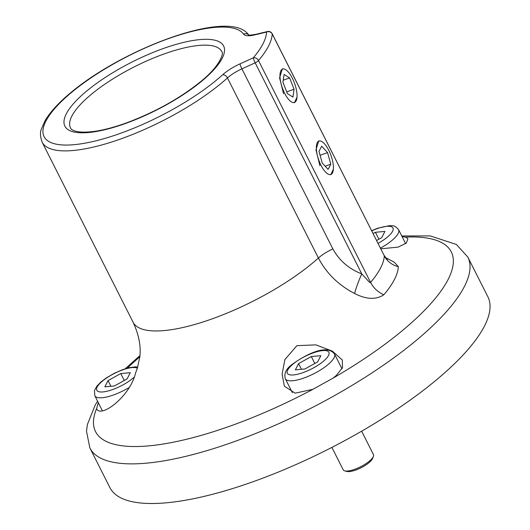 <?xml version="1.0" encoding="UTF-8"?>
<svg xmlns="http://www.w3.org/2000/svg" width="530" height="530" viewBox="0 0 530 530"><rect width="100%" height="100%" fill="white"/><g stroke="black" fill="none" stroke-linecap="round" stroke-linejoin="round"><path stroke-width="0.79" d="M296.999 97.182L294.422 102.754M333.383 169.209L330.806 174.781M336.152 375.624L342.526 367.688L342.3 360.029L332.383 351.145L315.88 344.871L296.919 345.653L284.915 359.525L282.106 374.12L284.378 386.224L295.13 393.161L312.885 389.325L332.946 378.195L336.152 375.624M98.348 402.747L96.579 408.617C100.428 418.667 129.976 396.857 135.627 372.835L137.303 368.343L139.794 357.134C141.119 346.262 138.886 334.629 133.096 322.24A116.441 35.298 153.2 0 0 205.156 321.273A116.441 35.298 153.2 0 0 312.66 262.993A116.441 35.298 153.2 0 0 318.411 258.017L227.45 77.936A116.441 35.298 153.2 0 1 221.699 82.918A116.441 35.298 153.2 0 1 114.189 141.199A116.441 35.298 153.2 0 1 42.135 142.166C40.2 136.641 39.969 132.228 41.446 128.936L44.931 120.953C49.992 112.221 58.505 102.873 70.477 92.909C124.358 47.514 231.789 7.718 248.888 35.318M380.818 248.815L398.116 247.119L406.298 243.098L407.928 238.785L405.708 237.109L402.111 236.658M369.589 282.404L370.583 282.43A139.728 42.354 -26.8 0 0 384.303 255.838L272.221 33.96A139.728 42.354 153.2 0 1 258.501 60.553A4.233 1.285 153.2 0 1 257.845 61.188A4.233 1.285 153.2 0 1 255.162 62.825L241.912 68.847A21.174 6.42 -26.8 0 0 228.49 77.035A21.174 6.42 -26.8 0 0 227.45 77.936A4.233 2.703 47.9 0 0 222.666 74.763A25.407 7.698 153.2 0 1 223.925 73.677A25.407 7.698 153.2 0 1 240.024 63.858A4.233 0.543 65.5 0 0 241.912 68.847L332.873 248.928C339.226 260.528 348.859 268.856 361.785 273.904L369.589 282.404M89.895 448.009A211.708 64.176 153.2 0 0 220.904 446.253A211.708 64.176 153.2 0 0 416.375 340.293A211.708 64.176 153.2 0 0 467.831 257.103L487.852 296.734A211.708 64.176 153.2 0 1 436.395 379.93A211.708 64.176 153.2 0 1 240.925 485.891A211.708 64.176 153.2 0 1 109.922 487.646L89.895 448.009L86.503 431.314L87.37 424.596L95.128 405.212L97.56 401.19M385.389 257.467L394.307 262.264L398.348 266.683A147.492 44.706 153.2 0 1 383.872 294.753C376.035 299.907 366.283 299.49 354.616 293.507C338.498 285.147 326.434 273.314 318.411 258.017A21.174 6.42 -26.8 0 1 332.873 248.928M312.885 389.325A199.28 60.407 -26.8 0 1 96.579 408.617L96.672 408.822M283.55 93.744L279.582 77.844L282.364 68.84L284.179 69.006M319.935 165.777L315.966 149.877L318.749 140.874L320.564 141.033M354.616 293.507A21.174 3.054 112 0 1 361.785 273.904L255.162 62.825A4.233 0.543 -114.5 0 1 253.28 57.83A135.495 41.068 -26.8 0 0 266.577 32.045L254.983 34.847A25.407 7.698 153.2 0 1 243.608 34.159A112.208 34.013 -26.8 0 0 172.787 37.127A112.208 34.013 -26.8 0 0 71.371 92.558A112.208 34.013 -26.8 0 0 73.862 144.703A112.208 34.013 -26.8 0 0 217.128 79.56A112.208 34.013 -26.8 0 0 222.666 74.763M254.983 34.847A4.233 2.471 -103.6 0 1 255.811 34.337L267.398 31.528A4.233 2.471 -103.6 0 0 266.577 32.045A4.233 3.975 -177.3 0 1 272.221 33.96A4.233 1.285 -26.8 0 0 272.175 33.734L384.303 255.838A21.174 19.882 2.7 0 0 398.348 266.683M373.385 456.383L372.603 458.404A15.244 4.618 153.2 0 1 368.946 462.723A15.244 4.618 153.2 0 1 346.805 471.435L344.719 470.865A16.933 5.134 -26.8 0 0 369.317 461.186A16.933 5.134 -26.8 0 0 373.385 456.383A16.933 5.134 -26.8 0 0 373.431 454.528L361.645 431.188M331.879 447.4L343.195 469.805A16.933 5.134 -26.8 0 0 344.719 470.865M320.835 355.703L317.629 361.917L304.896 368.979L295.369 369.827L298.575 363.613L311.309 356.551L320.835 355.703M301.444 369.284L298.575 363.613M314.807 363.481L311.309 356.551M373.107 233.551L375.406 232.273L384.932 231.424L381.726 237.639L376.611 240.481M378.904 239.202L375.406 232.273M114.361 385.973L104.834 386.82L108.041 380.606L120.774 373.544L130.3 372.696L127.094 378.91L114.361 385.973M110.903 386.277L108.041 380.606M124.272 380.474L120.774 373.544M290.129 74.385A17.735 6.526 70.4 0 0 285.478 69.549A17.735 6.526 70.4 0 0 279.986 76.903A17.735 6.526 70.4 0 0 286.876 97.129A17.735 6.526 70.4 0 0 296.389 100.236A17.735 6.526 70.4 0 0 290.129 74.385M289.625 77.917L284.053 74.419L282.934 82.256L287.379 93.598L292.951 97.103L294.07 89.259L289.625 77.917L283.225 80.196M286.703 91.882L294.07 89.259M328.759 150.275A17.735 6.526 70.4 0 0 321.862 141.576A17.735 6.526 70.4 0 0 316.35 147.029A17.735 6.526 70.4 0 0 321.014 165.3A17.735 6.526 70.4 0 0 332.774 172.27A17.735 6.526 70.4 0 0 328.759 150.275M327.56 152.614L321.677 146.194L319 151.375L322.214 162.968L328.103 169.381L330.773 164.201L327.56 152.614L320.08 155.27M325.175 166.195L330.773 164.201M202.003 80.911A88.914 26.95 153.2 0 1 88.47 132.533A88.914 26.95 153.2 0 1 86.496 91.213A88.914 26.95 153.2 0 1 200.029 39.591A88.914 26.95 153.2 0 1 202.003 80.911M91.067 94.565A84.681 25.672 -26.8 0 0 70.483 127.843C70.629 129.413 75.684 134.203 96.566 131.062C106.099 129.492 116.825 126.491 128.75 122.059C156.761 111.267 180.882 97.672 201.108 81.262C220.586 65.528 224.183 52.49 221.653 51.483A84.681 25.672 -26.8 0 0 169.249 52.185A84.681 25.672 -26.8 0 0 91.067 94.565M240.024 63.858L253.28 57.83A4.233 3.279 -139.7 0 1 258.501 60.553L370.583 282.43A21.174 16.384 40.3 0 0 383.872 294.753M243.608 34.159A4.233 4.028 -35.2 0 1 248.596 34.953M332.946 378.195A199.28 60.407 -26.8 0 0 402.846 330.21A199.28 60.407 -26.8 0 0 405.708 237.109M139.827 356.803A199.28 60.407 -26.8 0 0 127.332 368.158M292.977 364.117A23.287 7.062 -26.8 0 0 293.494 374.935A23.287 7.062 -26.8 0 0 323.227 361.414A23.287 7.062 -26.8 0 0 322.71 350.595A23.287 7.062 -26.8 0 0 292.977 364.117M327.798 364.772A27.52 8.341 153.2 0 1 302.392 378.546A27.52 8.341 153.2 0 1 285.359 378.778C283.841 373.557 286.087 368.787 292.09 364.461C304.975 355.074 326.513 343.559 334.49 353.96A27.52 8.341 153.2 0 1 327.798 364.772M378.069 243.363A23.287 7.062 -26.8 0 0 393.227 228.914A23.287 7.062 -26.8 0 0 377.287 228.622A23.287 7.062 -26.8 0 0 371.755 230.875M405.642 243.648L398.587 229.682A27.52 8.341 153.2 0 1 380.467 248.119M137.343 368.237A23.287 7.062 -26.8 0 0 111.088 375.22A23.287 7.062 -26.8 0 0 97.354 390.974A23.287 7.062 -26.8 0 0 113.254 389.338A23.287 7.062 -26.8 0 0 133.759 377.486M128.737 387.728A27.52 8.341 153.2 0 1 95.499 396.612A27.52 8.341 153.2 0 1 94.824 395.764L94.479 390.471L96.877 386.138L100.806 382.09L106.291 377.936L114.314 373.266L122.655 369.649L129.274 367.674L135.077 366.886L137.76 367.025M125.219 368.774L139.933 355.617M42.135 142.166L133.096 322.24M467.831 257.103L456.409 244.463L430.281 235.916L401.767 235.969M255.811 34.337C250.498 35.192 248.047 35.384 248.464 34.907M272.175 33.734A4.233 4.233 0 0 0 267.398 31.528M384.151 255.407L387.278 259.574L386.165 258.832M292.408 392.73L285.359 378.778M341.996 368.814L334.49 353.96M398.587 229.682C393.956 224.23 392.2 226.144 389.583 225.621L377.691 228.231L371.662 230.689M102.33 410.631L94.824 395.764"/></g></svg>
